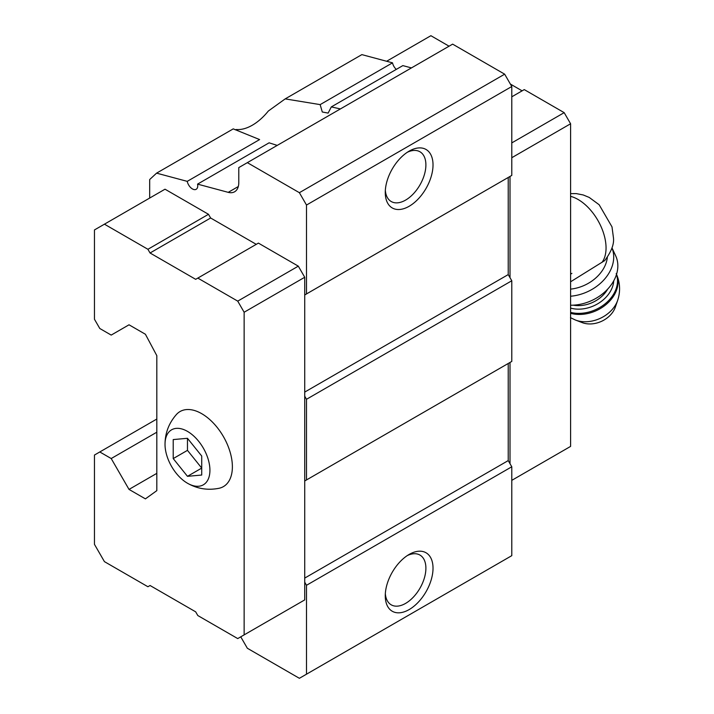 <?xml version="1.0" encoding="UTF-8"?>
<svg xmlns="http://www.w3.org/2000/svg" width="714" height="714" viewBox="0 0 714 714"><rect width="100%" height="100%" fill="white"/><g stroke="black" fill="none" stroke-linecap="round" stroke-linejoin="round"><path stroke-width="1.07" d="M201.723 475.042L201.723 456.032L187.47 438.298L173.216 439.574L173.216 458.584L187.47 476.318L201.723 475.042M209.925 470.267A31.755 18.332 -120 0 0 187.318 431.292A31.755 18.332 -120 0 0 165.023 444.697A31.755 18.332 -120 0 0 187.166 483.057A31.755 18.332 -120 0 0 209.925 470.267M570.593 281.798L604.713 260.592C611.407 251.614 614.308 243.965 613.433 237.655L611.996 226.873L599.153 204.739L589.229 197.439L583.258 194.976L576.269 193.601L570.593 193.619M187.238 181.356L156.58 173.145L233.246 128.877L259.61 139.569L187.238 181.356A7.559 4.364 -120 0 0 196.18 189.29A7.559 4.364 -120 0 0 197.564 184.123L228.221 192.343A20.162 11.638 -120 0 0 234.611 191.771A20.162 11.638 -120 0 0 238.788 182.543L238.788 167.594L452.631 44.134L504.664 74.176L511.786 86.519L306.502 205.043L299.38 192.691L247.347 162.658M277.211 145.406L269.107 142.818L197.564 184.123M235.209 129.787L236.334 129.511A45.366 26.186 120 0 0 268.339 111.027L285.189 98.889L320.149 104.619L392.522 62.841A7.559 4.364 -120 0 0 396.297 69.383M320.149 104.619L322.291 112L328.137 113.098L331.305 106.913L402.848 65.608L411.451 67.91M156.58 173.145L149.69 179.526L149.69 198.046M240.752 636.834L247.347 648.258L299.38 678.3L511.786 555.662L511.786 466.777L508.225 460.601L508.225 363.48L510.01 362.453L510.01 463.689M306.502 479.942L306.502 399.287L304.726 396.199L304.726 480.968L511.786 361.427L511.786 280.763L508.225 274.595L508.225 177.474L510.01 176.438L510.01 277.675M256.255 244.34L210.639 218.002L208.497 214.298L165.014 189.201L94.453 229.944L94.453 319.238L99.799 328.502L111.205 335.089L129.02 324.799L145.415 334.259L156.821 355.661L156.821 490.643L145.415 498.872L129.02 489.411L156.821 473.355M129.02 489.411L111.205 458.54L99.799 451.962L94.453 455.05L94.453 544.345L104.431 561.632L147.914 586.738L150.047 585.498L195.672 611.836L197.805 615.539L237.726 638.584L244.134 634.88L244.134 312.241L304.726 277.264L298.309 266.152L258.397 243.108L195.672 279.326L150.047 252.988L210.639 218.002M304.726 277.264L304.726 294.962L306.502 293.927L306.502 205.043M306.502 674.186L306.502 585.293L304.726 582.205L304.726 480.968L508.225 363.48M298.309 603.607L304.726 599.903L304.726 582.205M299.38 192.691L504.664 74.176M331.305 106.913L340.399 108.93M392.522 62.841L361.864 54.621L285.189 98.889M111.205 458.54L156.821 432.202M99.799 451.962L156.821 419.038M409.149 609.577A33.772 19.501 -60 0 1 385.265 595.788A33.772 19.501 -60 0 1 409.149 554.43A33.772 19.501 -60 0 1 433.023 568.219A33.772 19.501 -60 0 1 409.149 609.577M306.502 585.293L511.786 466.777M304.726 578.09L508.225 460.601M306.502 399.287L511.786 280.763M304.726 392.084L508.225 274.595M304.726 396.199L304.726 294.962L508.225 177.474M306.502 293.927L511.786 175.412L511.786 86.519M409.149 206.275A33.772 19.501 -60 0 1 385.265 192.494A33.772 19.501 -60 0 1 409.149 151.136A33.772 19.501 -60 0 1 433.023 164.916A33.772 19.501 -60 0 1 409.149 206.275M244.134 312.241L237.726 301.129L298.309 266.152M237.726 301.129L197.805 278.085M150.047 252.988L147.914 249.284L208.497 214.298M147.914 249.284L104.431 224.178M244.134 634.88L304.726 599.903M187.166 483.057C197.082 488.804 207.72 490.545 219.1 488.269A43.349 25.026 -120 0 0 232.38 466.777A43.349 25.026 -120 0 0 210.826 420.537A43.349 25.026 -120 0 0 176.474 414.441C168.816 423.152 164.996 433.237 165.023 444.697M511.786 480.352L570.593 446.402L570.593 123.763L511.786 157.714M570.593 123.763L564.176 112.651L511.786 142.898M564.176 112.651L524.263 89.607L511.786 96.809M522.121 90.848L510.367 84.056M449.061 46.196L430.89 35.7L386.622 61.261M407.292 152.287A28.73 16.583 -60 0 1 419.948 151.77A28.73 16.583 -60 0 1 424.348 174.787A28.73 16.583 -60 0 1 405.588 200.107A28.73 16.583 -60 0 1 391.218 201.526A28.73 16.583 -60 0 1 385.337 190.308M407.292 555.581A28.73 16.583 -60 0 1 419.948 555.064A28.73 16.583 -60 0 1 424.348 578.09A28.73 16.583 -60 0 1 405.588 603.401A28.73 16.583 -60 0 1 391.218 604.829A28.73 16.583 -60 0 1 385.337 593.611M571.896 273.373L570.593 274.131M570.593 289.125A35.281 26.713 -25 0 0 607.337 257.442M617.672 300.326A28.872 21.857 -25 0 1 575.439 320.033L582.151 322.603A22.678 17.172 -25 0 0 615.334 307.118L617.672 300.326C620.636 291.267 620.136 282.351 616.191 273.578M570.593 305.235A40.323 30.524 -25 0 0 608.069 288.697A40.323 30.524 -25 0 0 615.629 255.692L611.987 247.883M570.593 296.23A40.323 30.524 -25 0 0 611.969 247.928M187.47 438.298L187.47 450.356L201.723 468.089L187.47 476.318M173.216 458.584L187.47 450.356M601.902 262.484A39.565 22.839 -120 0 0 606.052 247.945A39.565 22.839 -120 0 0 570.593 196.341M228.221 192.343L238.306 186.524M570.593 313.321A33.263 25.186 -25 0 0 606.311 304.325A33.263 25.186 -25 0 0 616.521 274.337M570.593 312.384A33.263 25.186 -25 0 0 605.392 303.602A33.263 25.186 -25 0 0 616.477 274.479M570.593 308.109A30.238 22.893 -25 0 0 613.737 280.834M573.253 305.173A27.721 20.983 -25 0 0 607.694 289.108M575.439 320.033L570.477 317.659"/></g></svg>
